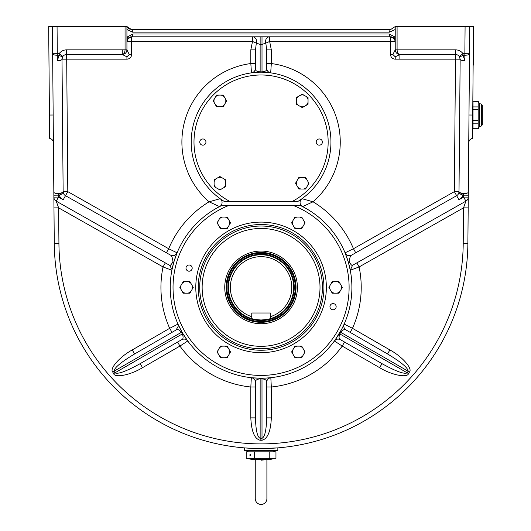 <?xml version="1.0" encoding="UTF-8"?>
<svg xmlns="http://www.w3.org/2000/svg" width="531" height="531" viewBox="0 0 531 531"><rect width="100%" height="100%" fill="white"/><g stroke="black" fill="none" stroke-linecap="round" stroke-linejoin="round"><path stroke-width="0.8" d="M308.172 183.235A5.927 5.927 0 0 0 307.88 181.403L305.597 177.434L301.017 177.434A5.927 5.927 0 0 0 297.838 179.272L296.61 181.403A5.927 5.927 0 0 0 296.61 185.073L297.838 187.204A5.927 5.927 0 0 0 301.017 189.036L303.473 189.036A5.927 5.927 0 0 0 306.652 187.204L307.88 185.073A5.927 5.927 0 0 0 308.172 183.235M307.88 185.073L308.942 183.235L307.88 181.403M303.473 189.036L305.597 189.036L306.652 187.204M297.838 187.204L298.893 189.036L301.017 189.036M296.61 181.403L295.548 183.235L296.61 185.073M301.017 177.434L298.893 177.434L297.838 179.272M306.652 179.272A5.927 5.927 0 0 0 303.473 177.434M295.375 217.717A5.927 5.927 0 0 0 293.928 218.885L291.638 222.847L293.928 226.817A5.927 5.927 0 0 0 297.108 228.649L299.57 228.649A5.927 5.927 0 0 0 302.75 226.817L303.978 224.686A5.927 5.927 0 0 0 303.978 221.015L302.75 218.885A5.927 5.927 0 0 0 299.57 217.053L297.108 217.053A5.927 5.927 0 0 0 295.375 217.717M297.108 217.053L294.99 217.053L293.928 218.885M302.75 218.885L301.688 217.053L299.57 217.053M303.978 224.686L305.033 222.847L303.978 221.015M299.57 228.649L301.688 228.649L302.75 226.817M293.928 226.817L294.99 228.649L297.108 228.649M292.7 221.015A5.927 5.927 0 0 0 292.7 224.686M189.089 265.009A3.093 3.093 0 0 0 185.989 268.102A3.093 3.093 0 0 0 189.089 271.202A3.093 3.093 0 0 0 192.182 268.102A3.093 3.093 0 0 0 189.089 265.009M333.063 303.586A3.093 3.093 0 0 0 329.963 306.679A3.093 3.093 0 0 0 333.063 309.779A3.093 3.093 0 0 0 336.156 306.679A3.093 3.093 0 0 0 333.063 303.586M261.073 251.063A36.334 36.334 0 0 0 224.746 287.39A36.334 36.334 0 0 0 261.073 323.724A36.334 36.334 0 0 0 297.406 287.39A36.334 36.334 0 0 0 261.073 251.063M221.971 205.411A90.828 90.828 0 0 0 261.073 378.218A90.828 90.828 0 0 0 300.181 205.411L221.971 205.411M297.499 201.687A69.866 69.866 0 0 0 261.073 72.196A69.866 69.866 0 0 0 224.646 201.687L297.499 201.687M319.297 145.162A3.093 3.093 0 0 0 322.397 142.069A3.093 3.093 0 0 0 319.297 138.969A3.093 3.093 0 0 0 316.204 142.069A3.093 3.093 0 0 0 319.297 145.162M202.849 145.162A3.093 3.093 0 0 0 205.948 142.069A3.093 3.093 0 0 0 202.849 138.969A3.093 3.093 0 0 0 199.756 142.069A3.093 3.093 0 0 0 202.849 145.162M183.587 292.528A5.927 5.927 0 0 0 185.319 293.192L189.899 293.192L192.189 289.229A5.927 5.927 0 0 0 192.189 285.559L190.961 283.428A5.927 5.927 0 0 0 187.775 281.589L185.319 281.589A5.927 5.927 0 0 0 182.14 283.428L180.912 285.559A5.927 5.927 0 0 0 180.912 289.229L182.14 291.36A5.927 5.927 0 0 0 183.587 292.528M182.14 291.36L183.202 293.192L185.319 293.192M180.912 285.559L179.85 287.39L180.912 289.229M185.319 281.589L183.202 281.589L182.14 283.428M190.961 283.428L189.899 281.589L187.775 281.589M192.189 289.229L193.244 287.39L192.189 285.559M187.775 293.192A5.927 5.927 0 0 0 190.961 291.36M302.245 94.963A5.927 5.927 0 0 0 300.407 95.255L296.444 97.545L296.444 102.125A5.927 5.927 0 0 0 298.283 105.304L300.407 106.532A5.927 5.927 0 0 0 304.084 106.532L306.208 105.304A5.927 5.927 0 0 0 308.046 102.125L308.046 99.669A5.927 5.927 0 0 0 306.208 96.489L304.084 95.255A5.927 5.927 0 0 0 302.245 94.963M304.084 95.255L302.245 94.199L300.407 95.255M308.046 99.669L308.046 97.545L306.208 96.489M306.208 105.304L308.046 104.242L308.046 102.125M300.407 106.532L302.245 107.594L304.084 106.532M296.444 102.125L296.444 104.242L298.283 105.304M298.283 96.489A5.927 5.927 0 0 0 296.444 99.669M478.185 128.787L473.008 128.787L473.008 123.172L478.185 123.172L478.185 128.787L479.533 126.458L479.533 103.638L478.185 101.308L478.185 123.172M473.008 127.626L472.603 127.626M479.533 126.458L481.398 126.006L481.398 104.089L479.533 103.638M481.398 104.089L482.327 105.264L482.327 124.831L482.327 105.961M478.185 128.708L473.008 128.708M478.185 101.308L473.008 101.308L478.185 101.388M478.185 120.583L473.008 120.583L473.008 109.512L478.185 109.512M478.185 106.923L473.008 106.923L473.008 101.388M473.008 106.923L473.008 109.512M473.008 120.583L473.008 123.172M304.27 351.934A5.927 5.927 0 0 0 303.978 350.095L301.688 346.132L297.108 346.132A5.927 5.927 0 0 0 293.928 347.971L292.7 350.095A5.927 5.927 0 0 0 292.7 353.772L293.928 355.896A5.927 5.927 0 0 0 297.108 357.735L299.57 357.735A5.927 5.927 0 0 0 302.75 355.896L303.978 353.772A5.927 5.927 0 0 0 304.27 351.934M303.978 353.772L305.033 351.934L303.978 350.095M299.57 357.735L301.688 357.735L302.75 355.896M293.928 355.896L294.99 357.735L297.108 357.735M292.7 350.095L291.638 351.934L292.7 353.772M297.108 346.132L294.99 346.132L293.928 347.971M302.75 347.971A5.927 5.927 0 0 0 299.57 346.132M219.907 189.169A5.927 5.927 0 0 0 221.739 188.877L225.708 186.587L225.708 182.007A5.927 5.927 0 0 0 223.87 178.828L221.739 177.6A5.927 5.927 0 0 0 218.068 177.6L215.938 178.828A5.927 5.927 0 0 0 214.106 182.007L214.106 184.463A5.927 5.927 0 0 0 215.938 187.642L218.068 188.877A5.927 5.927 0 0 0 219.907 189.169M218.068 188.877L219.907 189.932L221.739 188.877M214.106 184.463L214.106 186.587L215.938 187.642M215.938 178.828L214.106 179.89L214.106 182.007M221.739 177.6L219.907 176.538L218.068 177.6M225.708 182.007L225.708 179.89L223.87 178.828M223.87 187.642A5.927 5.927 0 0 0 225.708 184.463M473.141 65.466L473.519 64.729L473.373 38.391M473.519 64.729L473.519 38.67M335.021 340.132L341.712 329.193M178.409 325.025L182.412 332.804L187.742 340.988L179.929 346.079L142.514 367.678C130.726 374.959 114.835 378.225 113.614 373.605L112.685 371.992C109.293 368.627 120.066 356.493 132.265 349.929L169.681 328.324L177.998 324.102L178.224 324.62M177.998 324.102L178.389 325.988L176.066 330.016L134.595 353.965L176.066 330.016C177.327 328.862 179.113 329.625 181.416 332.306L114.026 371.215C114.079 367.943 120.935 362.188 134.595 353.965L132.265 349.929M356.819 262.891L359.109 266.94L350.268 270.239L348.309 262.102L345.064 252.816L353.46 248.734L454.35 191.638L455.492 59.153L460.151 59.193L459.01 191.678L460.151 59.193A4.66 1.527 0.5 0 0 464.811 60.76L464.857 55.237A4.66 1.527 0.5 0 0 469.517 53.75L467.877 243.53A206.811 206.811 0 0 1 261.073 448.556A206.811 206.811 0 0 1 54.275 243.53L52.403 26.55L57.063 26.55L57.295 53.711L59.094 53.711A9.319 9.319 0 0 1 66.654 49.841L125.064 49.841L125.064 26.55L57.063 26.55M171.918 270.06L171.964 269.356L169.601 265.301L56.233 201.149L58.529 197.094L63.209 199.742A9.319 9.319 0 0 1 59.173 195.149L58.483 193.238A4.66 1.527 -0.5 0 0 63.143 191.678L63.149 191.87A4.66 1.52 177.1 0 1 58.496 193.623L58.49 193.623A4.66 1.527 179.5 0 1 53.83 192.142M125.064 26.55L126.929 26.55L126.929 49.841L129.259 54.501L126.929 56.824L126.929 59.153L62.001 59.153A4.66 4.66 0 0 1 66.654 54.501A4.66 4.66 0 0 0 62.877 56.432A4.66 1.261 -144.3 0 1 59.094 55.237L57.295 55.237A4.66 1.527 179.5 0 1 52.635 53.75L57.295 53.711L57.341 60.76L59.094 55.237L59.094 53.711L62.877 56.432L62.001 59.153A4.66 4.66 0 0 0 62.001 59.16M261.073 72.196A69.866 69.866 0 0 1 302 198.694L313.058 201.793A100.147 100.147 0 0 1 353.46 248.734L355.75 252.789M341.745 329.134L344.154 324.102L352.471 328.324L350.141 332.36L346.086 330.016L387.557 353.965L350.141 332.36M261.073 448.556L277.846 447.872L277.846 450.421L244.306 450.421L244.306 447.872L253.36 448.41M302 198.694A4.66 4.66 0 0 0 302.597 206.612A90.828 90.828 0 0 1 261.073 378.218M255.484 387.013L250.824 387.013L251.329 377.694L251.873 377.753M252.298 377.793L260.15 378.218L260.144 438.314C257.336 437.02 255.783 430.203 255.484 417.884L255.484 382.559M266.662 382.559L266.662 417.884C266.37 430.203 264.816 437.02 262.009 438.314L261.995 378.218L265.274 378.125M265.341 378.118L270.823 377.694L271.321 387.013L271.321 417.884C270.73 431.378 267.624 438.832 262.009 440.259L260.144 440.259C254.528 438.832 251.422 431.378 250.824 417.884L250.824 387.013A100.147 100.147 0 0 1 179.929 346.079L177.6 342.044L181.655 339.701L140.184 363.642L177.6 342.044M344.553 342.044L342.223 346.079L334.404 340.988L334.742 340.53M219.549 206.612A4.66 4.66 0 0 0 220.146 198.694L209.088 201.793L219.549 206.612A90.828 90.828 0 0 0 170.245 287.39M266.662 63.547L266.662 49.874L266.662 68.247L266.662 63.547L271.321 63.547L270.684 72.86L270.193 72.793M269.848 72.754L266.967 72.448M265.533 72.342L261.995 72.203L262.009 71.858C265.726 71.559 267.279 70.358 266.662 68.247C266.874 70.769 268.215 72.309 270.684 72.86M256.387 72.355L251.468 72.86L250.824 63.547L250.824 49.874L255.484 49.874L255.484 68.247C254.867 70.358 256.42 71.559 260.144 71.858L260.157 72.203L258.703 72.236M392.894 54.501L390.564 54.501A4.66 4.66 0 0 0 395.223 59.153L455.492 59.153L455.492 54.501L399.883 54.501L395.223 56.824L392.894 54.501L395.223 49.841L395.223 26.55L473.473 26.55L472.51 138.332C470.187 138.956 468.933 140.469 468.747 142.866L468.296 195.189L462.979 195.149L463.656 193.623L463.623 197.094L465.913 201.149L352.77 265.181M277.846 450.421L277.846 447.872L272.98 448.21M251.581 448.337L244.306 447.872M53.405 142.866C53.219 140.469 51.965 138.956 49.642 138.332L48.673 26.55L52.363 26.55M395.223 29.51L389.601 32.139A2.794 1.354 -90 0 1 390.955 29.344L395.223 26.55L390.955 29.344L131.197 29.344L129.451 29.006M389.216 34.004L395.223 37.137A2.794 0.903 -35.4 0 0 394.36 38.756L390.564 36.798L131.588 36.798L127.792 38.756L126.929 41.458A4.66 4.66 0 0 1 131.588 36.798A2.794 1.354 -90 0 0 132.936 34.004L389.216 34.004A2.794 1.354 -90 0 0 390.564 36.798A4.66 4.66 0 0 1 395.223 41.458L394.36 38.756M127.792 38.756A2.794 0.903 -144.6 0 0 126.929 37.137L132.936 34.004M389.601 32.139L132.551 32.139L126.929 29.51M57.341 60.76A4.66 1.527 179.5 0 0 62.001 59.193L63.143 191.678A4.66 4.66 0 0 0 63.149 191.87L63.488 193.39L59.173 195.149L58.516 195.149L58.483 193.238M126.929 56.824L122.269 54.501L66.654 54.501L67.802 191.638L168.692 248.734L177.082 252.816C175.549 255.511 173.352 256.267 170.484 255.099L65.505 195.687L67.802 191.638L63.143 191.678M53.87 197.134L53.963 207.893L58.622 207.853L56.233 201.149A4.66 4.66 0 0 1 53.87 197.134L58.529 197.094L58.516 195.149L53.857 195.189M172.011 332.36L169.681 328.324A100.147 100.147 0 0 1 163.044 266.94L171.878 270.239L173.836 262.102L177.082 252.816M339.269 333.601L407.191 372.828L408.127 371.215C408.073 367.943 401.217 362.188 387.557 353.965L389.887 349.929C402.086 356.493 412.852 368.627 409.467 371.992L408.538 373.605C407.317 378.225 391.42 374.959 379.638 367.678L342.223 346.079A100.147 100.147 0 0 1 271.321 387.013L266.662 387.013L266.662 417.884L271.321 417.884M345.064 252.816C346.584 255.544 348.787 256.307 351.668 255.099L456.647 195.687A4.66 4.66 0 0 0 458.665 193.39L462.979 195.149A9.319 9.319 0 0 1 458.937 199.742L463.623 197.094L468.276 197.134L468.183 207.893L463.53 207.853L359.109 266.94A100.147 100.147 0 0 1 352.471 328.324L389.887 349.929M408.538 373.605L407.191 372.828C404.33 374.421 395.927 371.361 381.968 363.642L340.696 339.813M469.656 37.316L469.517 53.75L464.857 53.711L465.09 26.55M468.866 128.568L468.8 136.64M472.709 115.048L468.986 115.015L468.747 142.866L469.749 26.55M302.597 206.612L313.058 201.793A79.185 79.185 0 0 0 271.321 63.547L271.321 49.874L266.662 49.874L265.832 43.137L269.655 41.458L271.321 49.874M391.646 36.924L392.953 37.455M127.413 39.38L127.686 38.902M129.922 37.104L130.5 36.924M250.824 49.874L252.497 41.458L256.32 43.137A4.66 4.102 -90 0 0 253.977 37.11A4.66 4.102 -90 0 0 252.497 36.798L252.497 41.458L126.929 41.458L127.095 40.21M127.168 39.978L127.354 39.506M127.672 27.731L126.929 26.55L131.197 29.344A2.794 1.354 -90 0 1 132.551 32.139M128.728 28.634L127.759 27.824M127.062 40.356L126.929 41.458A4.66 4.66 0 0 1 131.588 36.798L131.588 54.501A4.66 4.66 0 0 1 126.929 59.153M255.484 417.884L250.824 417.884M251.329 377.694C253.871 378.198 255.258 379.745 255.484 382.327C255.046 380.508 256.599 379.32 260.144 378.762L262.009 378.762C265.553 379.32 267.1 380.508 266.662 382.327C266.874 379.731 268.261 378.185 270.823 377.694M122.269 54.501C125.077 54.202 126.63 52.649 126.929 49.841L125.064 49.841C124.885 52.649 123.955 54.202 122.269 54.501L122.269 49.841M255.484 63.547L250.824 63.547A79.185 79.185 0 0 0 209.088 201.793A100.147 100.147 0 0 0 168.692 248.734L166.402 252.789M65.505 195.687A4.66 4.66 0 0 1 63.488 193.39A4.66 4.66 0 0 0 65.505 195.687L63.209 199.742M170.577 266.044A4.66 4.66 0 0 0 169.601 265.301C170.239 265.732 171.354 264.577 172.94 261.843C172.588 257.98 171.765 255.73 170.484 255.099M171.964 269.356A4.66 4.66 0 0 0 171.805 268.142M465.913 201.149A4.66 4.66 0 0 0 468.276 197.134A4.66 4.66 0 0 1 465.913 201.149L463.53 207.853L463.218 243.49A202.152 202.152 0 0 1 261.073 443.896A202.152 202.152 0 0 1 58.928 243.49L58.622 207.853L163.044 266.94L165.333 262.891M350.268 270.239L352.551 265.301C351.973 265.812 350.858 264.657 349.206 261.843C349.571 257.96 350.394 255.71 351.668 255.099M458.665 193.39L459.003 191.87A4.66 1.52 2.9 0 0 463.656 193.623L463.669 193.238L463.656 193.623A4.66 1.527 0.5 0 0 468.322 192.142M458.91 192.607A4.66 4.66 0 0 0 459.01 191.678L459.003 191.87M463.669 193.238A4.66 1.527 0.5 0 1 459.01 191.678L454.35 191.638L458.937 199.742M460.151 59.193L459.275 56.432A4.66 1.261 -35.7 0 0 463.052 55.237L464.811 60.76M455.492 49.841L455.492 54.501A4.66 4.66 0 0 1 459.275 56.432L463.052 53.711L464.857 53.711L464.857 55.237L463.052 55.237L463.052 53.711A9.319 9.319 0 0 0 455.492 49.841L397.088 49.841C397.261 52.649 398.197 54.202 399.883 54.501C397.069 54.202 395.515 52.649 395.223 49.841L397.088 49.841L397.088 26.55M255.484 68.247C255.278 70.769 253.937 72.309 251.468 72.86M260.144 36.798L260.144 71.858L262.009 71.858L262.009 44.398L260.144 44.398L256.32 43.137L255.484 49.874M262.009 36.798L262.009 44.398L265.832 43.137A4.66 4.102 -90 0 1 268.168 37.11A4.66 4.102 -90 0 1 269.655 36.798L269.655 41.458L390.564 41.458L390.564 54.501M142.514 367.678L140.184 363.642C126.225 371.361 117.816 374.421 114.955 372.828L182.345 333.919C183.52 337.258 183.288 339.183 181.655 339.701C184.011 338.586 186.036 339.01 187.742 340.988A4.66 4.66 0 0 0 186.514 339.82M334.404 340.988C336.116 339.03 338.147 338.605 340.497 339.701C338.871 339.15 338.639 337.225 339.807 333.919L340.736 332.306C343.013 329.651 344.798 328.888 346.086 330.016C343.942 328.536 343.298 326.565 344.154 324.102M381.968 363.642L379.638 367.678M338.566 282.26A5.927 5.927 0 0 0 336.833 281.589L332.253 281.589L329.963 285.559A5.927 5.927 0 0 0 329.963 289.229L331.191 291.36A5.927 5.927 0 0 0 334.371 293.192L336.833 293.192A5.927 5.927 0 0 0 340.013 291.36L341.241 289.229A5.927 5.927 0 0 0 341.241 285.559L340.013 283.428A5.927 5.927 0 0 0 338.566 282.26M340.013 283.428L338.951 281.589L336.833 281.589M341.241 289.229L342.303 287.39L341.241 285.559M336.833 293.192L338.951 293.192L340.013 291.36M331.191 291.36L332.253 293.192L334.371 293.192M329.963 285.559L328.901 287.39L329.963 289.229M334.371 281.589A5.927 5.927 0 0 0 331.191 283.428M217.883 222.847A5.927 5.927 0 0 0 218.175 224.686L220.465 228.649L225.038 228.649A5.927 5.927 0 0 0 228.224 226.817L229.452 224.686A5.927 5.927 0 0 0 229.452 221.015L228.224 218.885A5.927 5.927 0 0 0 225.038 217.053L222.582 217.053A5.927 5.927 0 0 0 219.403 218.885L218.175 221.015A5.927 5.927 0 0 0 217.883 222.847M218.175 221.015L217.113 222.847L218.175 224.686M222.582 217.053L220.465 217.053L219.403 218.885M228.224 218.885L227.162 217.053L225.038 217.053M229.452 224.686L230.507 222.847L229.452 221.015M225.038 228.649L227.162 228.649L228.224 226.817M219.403 226.817A5.927 5.927 0 0 0 222.582 228.649M226.14 287.39A34.933 34.933 0 0 1 261.073 252.457A34.933 34.933 0 0 1 296.013 287.39A34.933 34.933 0 0 1 261.073 322.324A34.933 34.933 0 0 1 226.14 287.39M226.777 357.071A5.927 5.927 0 0 0 228.224 355.896L230.507 351.934L228.224 347.971A5.927 5.927 0 0 0 225.038 346.132L222.582 346.132A5.927 5.927 0 0 0 219.403 347.971L218.175 350.095A5.927 5.927 0 0 0 218.175 353.772L219.403 355.896A5.927 5.927 0 0 0 222.582 357.735L225.038 357.735A5.927 5.927 0 0 0 226.777 357.071M225.038 357.735L227.162 357.735L228.224 355.896M219.403 355.896L220.465 357.735L222.582 357.735M218.175 350.095L217.113 351.934L218.175 353.772M222.582 346.132L220.465 346.132L219.403 347.971M228.224 347.971L227.162 346.132L225.038 346.132M229.452 353.772A5.927 5.927 0 0 0 229.452 350.095M213.973 100.897A5.927 5.927 0 0 0 214.265 102.729L216.555 106.698L221.135 106.698A5.927 5.927 0 0 0 224.314 104.859L225.542 102.729A5.927 5.927 0 0 0 225.542 99.058L224.314 96.927A5.927 5.927 0 0 0 221.135 95.095L218.672 95.095A5.927 5.927 0 0 0 215.493 96.927L214.265 99.058A5.927 5.927 0 0 0 213.973 100.897M214.265 99.058L213.21 100.897L214.265 102.729M218.672 95.095L216.555 95.095L215.493 96.927M224.314 96.927L223.252 95.095L221.135 95.095M225.542 102.729L226.604 100.897L225.542 99.058M221.135 106.698L223.252 106.698L224.314 104.859M215.493 104.859A5.927 5.927 0 0 0 218.672 106.698M250.267 454.377A0.697 0.385 -90 0 0 250.267 455.777A0.697 0.385 -90 0 0 250.267 454.377M269.23 458.339L269.23 451.815L275.961 451.815L275.961 458.339L246.192 458.339L246.192 451.815L254.342 451.815L254.342 458.339M269.23 451.815L254.342 451.815M253.546 458.339L253.546 459.269L257.057 459.269L257.057 458.339M269.682 458.339L269.682 459.269L258.073 459.269L258.073 458.339M258.073 459.269L257.057 459.269M259.606 459.269L259.606 458.339M260.621 459.269L260.621 458.339M268.122 459.269L268.122 458.339M266.084 459.269L266.084 458.339M255.252 459.269L255.252 498.629A5.821 5.821 0 0 0 261.073 504.45A5.821 5.821 0 0 0 266.901 498.629L266.901 459.886A53.664 53.664 0 0 0 273.239 458.804L269.682 458.804M261.259 460.198L264.564 459.833M253.546 458.804L248.906 458.804A53.664 53.664 0 0 0 255.252 459.886M261.073 321.58A34.183 34.183 0 0 0 295.263 287.39A34.183 34.183 0 0 0 261.073 253.207A34.183 34.183 0 0 0 226.89 287.39A34.183 34.183 0 0 0 261.073 321.58M261.073 322.324A34.933 34.933 0 0 0 296.006 287.39A34.933 34.933 0 0 0 261.073 252.457A34.933 34.933 0 0 0 226.14 287.39A34.933 34.933 0 0 0 261.073 322.324M261.073 256.652A30.745 30.745 0 0 0 251.76 316.688L251.76 313.011L270.392 313.011L270.392 316.688A30.745 30.745 0 0 0 261.073 256.652M270.392 316.688L270.392 318.64A32.603 32.603 0 0 0 261.073 254.787A32.603 32.603 0 0 0 251.76 318.64L251.76 316.688M270.392 318.64C269.841 319.098 266.735 319.556 261.073 320.001A32.603 32.603 0 0 0 269.794 318.812M251.76 318.64A32.603 32.603 0 0 0 261.073 320.001C255.411 319.549 252.305 319.098 251.76 318.64M261.073 348.754A61.357 61.357 0 0 0 322.436 287.39A61.357 61.357 0 0 0 261.073 226.033A61.357 61.357 0 0 0 199.716 287.39A61.357 61.357 0 0 0 261.073 348.754M261.073 346.331A58.941 58.941 0 0 0 320.014 287.39A58.941 58.941 0 0 0 261.073 228.456A58.941 58.941 0 0 0 202.138 287.39A58.941 58.941 0 0 0 261.073 346.331M261.073 222.104A65.286 65.286 0 0 0 195.786 287.39A65.286 65.286 0 0 0 261.073 352.677A65.286 65.286 0 0 0 326.359 287.39A65.286 65.286 0 0 0 261.073 222.104M261.073 224.527A62.864 62.864 0 0 0 198.209 287.39A62.864 62.864 0 0 0 261.073 350.254A62.864 62.864 0 0 0 323.943 287.39A62.864 62.864 0 0 0 261.073 224.527M228.987 205.411A88.033 88.033 0 0 0 261.073 375.424A88.033 88.033 0 0 0 293.158 205.411M291.804 201.687A67.072 67.072 0 0 0 261.073 74.99A67.072 67.072 0 0 0 230.348 201.687M181.96 332.008L181.416 332.306L181.874 333.116L182.345 333.919L182.883 333.601M260.144 440.259L260.144 438.314L262.009 438.314L262.009 440.259M112.685 371.992L114.026 371.215L114.955 372.828L113.614 373.605M409.467 371.992L340.192 332.008M399.883 59.153L399.883 54.501M49.436 115.048L53.166 115.015M395.091 40.356L395.223 41.458L390.564 41.458L390.564 36.798M395.223 56.824L395.223 59.153M129.259 54.501L131.588 54.501M66.654 54.501L66.654 49.841M173.836 262.102L172.94 261.843M58.928 243.49L54.275 243.53M463.218 243.49L467.877 243.53M348.309 262.102L349.206 261.843M261.073 254.23A33.161 33.161 0 0 0 227.912 287.39A33.161 33.161 0 0 0 261.073 320.558A33.161 33.161 0 0 0 294.24 287.39A33.161 33.161 0 0 0 261.073 254.23M481.398 126.006L482.327 124.831M395.044 40.19L395.223 41.458M126.929 41.458L127.101 40.19M395.223 26.55L394.918 27.141M126.929 26.55L127.234 27.141M273.186 450.421L273.186 451.815M248.966 450.421L248.966 451.815M266.901 459.269L266.901 498.629M273.239 458.804L273.326 458.339M274.474 451.815L274.719 450.421M248.906 458.804L248.827 458.339M247.678 451.815L247.433 450.421"/></g></svg>
